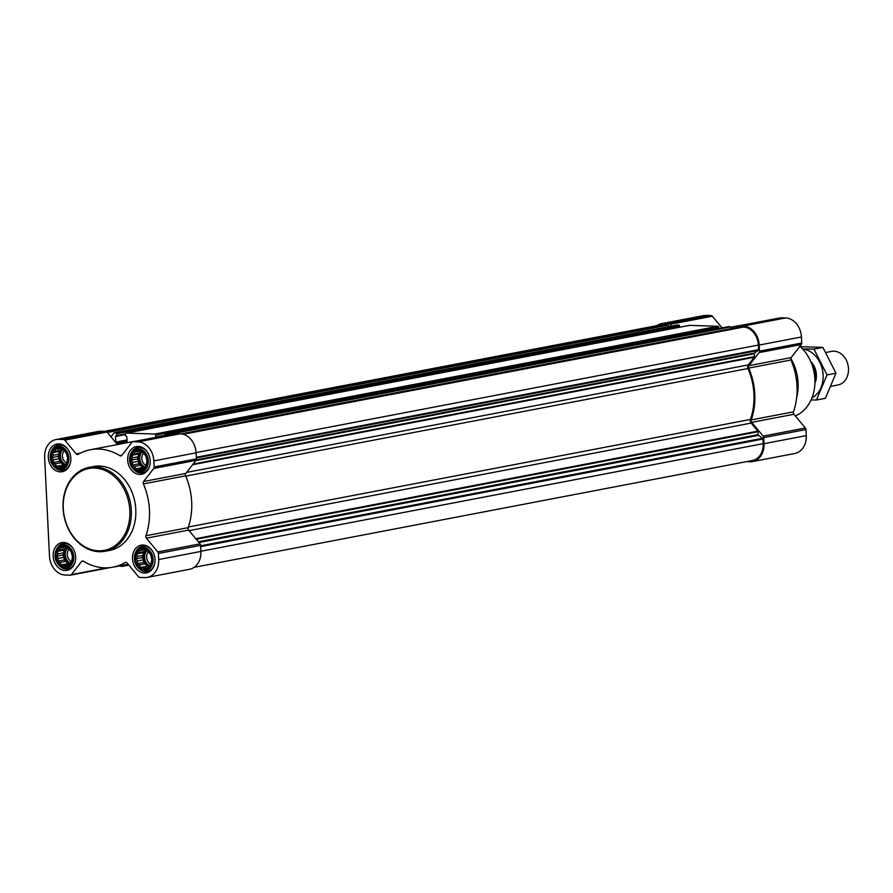 <?xml version="1.0" encoding="UTF-8"?>
<svg xmlns="http://www.w3.org/2000/svg" width="893" height="893" viewBox="0 0 893 893"><rect width="100%" height="100%" fill="white"/><g stroke="black" fill="none" stroke-linecap="round" stroke-linejoin="round"><path stroke-width="1.34" d="M143.248 548.749A10.359 8.204 -100.8 0 0 136.841 563.952A10.359 8.204 -100.8 0 0 151.174 564.409A10.359 8.204 -100.8 0 0 143.248 548.749M142.032 550.401L143.449 549.206L147.457 550.646L150.515 554.33L151.81 559.264L150.995 564.119L148.283 567.613L146.519 567.479L144.409 568.796L142.869 567.368L140.402 567.368L139.587 564.99L137.343 563.684L137.567 560.994L136.049 558.75L137.343 556.451L136.863 553.894L138.973 552.566L139.565 550.401L144.666 549.898M138.426 450.139A10.359 8.204 -100.8 0 0 132.019 465.331A10.359 8.204 -100.8 0 0 146.352 465.8A10.359 8.204 -100.8 0 0 138.426 450.139M137.209 451.78L138.627 450.597L142.623 452.037L145.693 455.709L146.988 460.643L146.173 465.51L143.46 469.004L141.697 468.87L139.576 470.187L138.047 468.747L135.58 468.747L134.765 466.369L132.521 465.074L132.744 462.373L131.215 460.141L132.521 457.83L132.041 455.274L134.151 453.957L134.743 451.78L139.833 451.278M59.083 447.594A10.359 8.204 -100.8 0 0 52.665 462.786A10.359 8.204 -100.8 0 0 66.997 463.255A10.359 8.204 -100.8 0 0 59.083 447.594M57.866 449.235L59.273 448.052L63.28 449.492L66.339 453.164L67.634 458.098L66.819 462.965L64.106 466.459L62.354 466.325L60.233 467.642L58.692 466.202L56.226 466.202L55.411 463.824L53.167 462.518L53.39 459.828L51.872 457.596L53.167 455.285L52.687 452.729L54.808 451.411L55.399 449.235L60.49 448.732M63.905 546.203A10.359 8.204 -100.8 0 0 57.487 561.407A10.359 8.204 -100.8 0 0 71.82 561.864A10.359 8.204 -100.8 0 0 63.905 546.203M62.689 547.856L64.095 546.661L68.102 548.101L71.161 551.785L72.456 556.707L71.641 561.574L68.928 565.068L67.176 564.934L65.055 566.251L63.515 564.811L61.048 564.811L60.233 562.445L57.989 561.139L58.212 558.449L56.694 556.205L57.989 553.906L57.509 551.338L59.63 550.021L60.222 547.856L65.312 547.353M83.395 561.195L81.497 561.563L71.362 574.623A2.132 1.697 79.2 0 1 70.19 575.204L65.312 575.047A18.686 14.801 79.2 0 1 49.472 556.015L44.65 457.395A18.686 14.801 79.2 0 1 56.069 439.523A18.686 14.801 79.2 0 1 58.67 439.323L63.548 439.479A2.132 1.697 79.2 0 1 64.787 440.137L76.229 453.89A2.132 1.697 79.2 0 0 78.204 454.358A59.798 47.374 79.2 0 1 90.427 449.726L132.666 441.644A59.798 47.374 79.2 0 1 135.647 441.198M154.79 437.537L164.881 435.55L155.628 437.313M127.13 442.705A1.072 0.848 79.2 0 0 127.141 442.459L126.862 436.833L125.712 435.951L125.623 434.154A1.072 0.848 79.2 0 1 126.426 433.116L154.835 434.031A1.072 0.848 79.2 0 1 155.739 435.114L155.572 437.324M56.069 439.523L98.297 431.442A18.686 14.801 79.2 0 1 100.909 431.241L105.776 431.397A2.132 1.697 79.2 0 1 107.015 432.056L117.43 444.558M111 436.833L113.991 432.971A0.86 0.681 79.2 0 1 114.471 432.737L115.588 432.77A1.072 0.848 79.2 0 1 116.492 433.853L116.581 435.661L115.521 436.476L115.789 442.091A1.072 0.848 79.2 0 0 116.693 443.185L123.502 443.397M164.881 435.605L164.87 435.404A1.072 0.848 79.2 0 1 165.674 434.378L166.801 434.411A0.86 0.681 79.2 0 1 167.292 434.679L167.627 435.081M122.921 565.269L122.921 565.347A1.072 0.848 79.2 0 1 122.129 566.374L121.002 566.341A0.86 0.681 79.2 0 1 120.51 566.073L120.265 565.782M689.24 325.42A1.072 0.848 79.2 0 1 689.53 325.365L717.939 326.28A1.072 0.848 79.2 0 1 718.843 327.363L718.898 328.501M677.329 325.03A0.86 0.681 79.2 0 1 677.564 324.985L678.691 325.019A1.072 0.848 79.2 0 1 679.595 326.101L679.651 327.24M728.487 326.682A1.072 0.848 79.2 0 1 728.777 326.626L729.905 326.659A0.86 0.681 79.2 0 1 730.396 326.927L731.691 328.49M104.448 431.352L661.601 324.739A17.614 13.964 79.2 0 1 664.057 324.55L667.797 324.661A0.86 0.681 79.2 0 1 668.41 325.108L669.147 326.581M736.435 327.575L737.305 326.458A2.132 1.697 79.2 0 1 738.478 325.878L743.356 326.034A18.686 14.801 79.2 0 1 759.195 345.066L759.496 351.128A2.132 1.697 79.2 0 1 759.061 352.612L748.937 365.672A2.132 1.697 79.2 0 0 748.725 368.083A59.798 47.374 79.2 0 1 751.259 419.922A2.132 1.697 79.2 0 0 751.705 422.356L763.147 436.108A2.132 1.697 79.2 0 1 763.727 437.626L764.017 443.687A18.686 14.801 79.2 0 1 752.598 461.558A18.686 14.801 79.2 0 1 749.997 461.759L746.448 461.648M739.437 327.017A0.86 0.681 79.2 0 1 739.672 326.972L743.411 327.095A17.614 13.964 79.2 0 1 758.347 345.044L758.57 349.688A0.86 0.681 79.2 0 1 758.269 350.413L754.563 353.048A0.86 0.681 79.2 0 0 754.25 353.762L754.395 356.664A0.86 0.681 79.2 0 1 754.228 357.256L748.289 364.902A3.204 2.534 79.2 0 0 747.977 368.519A58.726 46.525 79.2 0 1 750.466 419.431A3.204 2.534 79.2 0 0 751.136 423.081L757.833 431.14A0.86 0.681 79.2 0 1 758.068 431.743L758.213 434.634A0.86 0.681 79.2 0 0 758.581 435.382L762.566 438.262A0.86 0.681 79.2 0 1 762.935 439.01L763.169 443.654A17.614 13.964 79.2 0 1 752.397 460.509L194.138 567.334M656.757 325.666A18.686 14.801 79.2 0 1 661.4 323.69A18.686 14.801 79.2 0 1 664.001 323.489L668.879 323.646A2.132 1.697 79.2 0 1 670.118 324.304L671.614 326.101M661.4 323.69L703.639 315.609A18.686 14.801 79.2 0 1 706.24 315.408L711.118 315.564A2.132 1.697 79.2 0 1 712.346 316.222L722.057 327.887M730.641 327.218L737.998 325.811A59.798 47.374 79.2 0 1 740.978 325.365M780.136 317.908A2.132 1.697 79.2 0 1 780.716 317.796L785.594 317.953A18.686 14.801 79.2 0 1 801.423 336.985L801.724 343.046A2.132 1.697 79.2 0 1 801.3 344.531L791.165 357.591L748.937 365.672M752.598 461.558L794.837 453.477A18.686 14.801 79.2 0 0 806.256 435.605L805.955 429.544A2.132 1.697 79.2 0 0 805.386 428.026L793.933 414.274A2.132 1.697 79.2 0 1 793.486 411.84A59.798 47.374 79.2 0 0 790.952 360.002A2.132 1.697 79.2 0 1 791.165 357.591M174.794 433.741A2.132 1.697 79.2 0 1 175.385 433.63L180.252 433.786A18.686 14.801 79.2 0 1 196.092 452.818L196.393 458.879A2.132 1.697 79.2 0 1 195.969 460.364L185.833 473.424L143.606 481.506L153.73 468.445A2.132 1.697 79.2 0 0 154.154 466.961L153.864 460.9A18.686 14.801 79.2 0 0 138.024 441.868L133.146 441.711A2.132 1.697 79.2 0 0 131.974 442.292L121.839 455.352A2.132 1.697 79.2 0 1 119.908 455.698A59.798 47.374 79.2 0 0 90.427 449.726M188.602 530.107L146.374 538.189L157.815 551.941A2.132 1.697 79.2 0 1 158.385 553.459L158.686 559.52A18.686 14.801 79.2 0 1 147.267 577.391L189.495 569.31A18.686 14.801 79.2 0 0 200.914 551.439L200.624 545.377A2.132 1.697 79.2 0 0 200.054 543.859L188.602 530.107A2.132 1.697 79.2 0 1 188.155 527.674A59.798 47.374 79.2 0 0 185.621 475.835A2.132 1.697 79.2 0 1 185.833 473.424M185.621 475.835L143.393 483.917A2.132 1.697 79.2 0 1 143.606 481.506M143.393 483.917A59.798 47.374 79.2 0 1 145.927 535.755A2.132 1.697 79.2 0 0 146.374 538.189M147.267 577.391A18.686 14.801 79.2 0 1 144.666 577.592L139.788 577.436A2.132 1.697 79.2 0 1 138.549 576.778L127.107 563.025A2.132 1.697 79.2 0 0 125.132 562.557A59.798 47.374 79.2 0 1 112.909 567.189A59.798 47.374 79.2 0 1 83.429 561.217A2.132 1.697 79.2 0 0 81.497 561.563M58.893 443.877A14.098 11.162 -100.8 0 0 56.929 444.033A14.098 11.162 -100.8 0 0 48.613 459.973A14.098 11.162 -100.8 0 0 62.231 471.716A14.098 11.162 -100.8 0 0 70.737 457.004A14.098 11.162 -100.8 0 0 58.893 443.877M138.248 446.422A14.098 11.162 -100.8 0 0 136.283 446.578A14.098 11.162 -100.8 0 0 127.967 462.518A14.098 11.162 -100.8 0 0 141.585 474.272A14.098 11.162 -100.8 0 0 150.091 459.549A14.098 11.162 -100.8 0 0 138.248 446.422M143.07 545.043A14.098 11.162 -100.8 0 0 141.105 545.199A14.098 11.162 -100.8 0 0 132.789 561.139A14.098 11.162 -100.8 0 0 146.407 572.882A14.098 11.162 -100.8 0 0 154.913 558.17A14.098 11.162 -100.8 0 0 143.07 545.043M63.716 542.497A14.098 11.162 -100.8 0 0 61.751 542.654A14.098 11.162 -100.8 0 0 53.435 558.594A14.098 11.162 -100.8 0 0 67.053 570.337A14.098 11.162 -100.8 0 0 75.559 555.625A14.098 11.162 -100.8 0 0 63.716 542.497M89.166 467.363L93.642 466.503A42.708 33.845 79.2 0 1 99.592 466.046A42.708 33.845 79.2 0 1 135.479 505.818A42.708 33.845 79.2 0 1 109.694 550.412L105.218 551.26A42.708 33.845 -100.8 0 0 131.003 506.677A42.708 33.845 -100.8 0 0 95.116 466.905A42.708 33.845 -100.8 0 0 89.166 467.363A42.708 33.845 -100.8 0 0 63.95 515.674A42.708 33.845 -100.8 0 0 105.218 551.26M795.328 415.937A40.029 31.713 -100.8 0 0 814.829 384.704A40.029 31.713 -100.8 0 0 799.894 346.35M796.679 397.463A42.708 33.845 -100.8 0 0 790.796 358.417M94.524 468.088A41.647 32.996 -100.8 0 0 68.739 529.192A41.647 32.996 -100.8 0 0 126.382 531.045A41.647 32.996 -100.8 0 0 94.524 468.088M72.779 548.045A12.815 10.147 -100.8 0 0 64.932 543.547A12.815 10.147 -100.8 0 0 63.146 543.692A12.815 10.147 -100.8 0 0 56.482 549.374L56.125 550.188A11.698 9.276 -100.8 0 0 59.027 565.403A11.698 9.276 -100.8 0 0 73.427 560.603A11.698 9.276 -100.8 0 0 63.838 544.875A11.698 9.276 -100.8 0 0 56.125 550.188M59.027 565.403L59.675 566.028A12.815 10.147 -100.8 0 0 67.968 568.852A12.815 10.147 -100.8 0 0 75.302 561.25M67.957 449.425A12.815 10.147 -100.8 0 0 60.11 444.937A12.815 10.147 -100.8 0 0 58.324 445.071A12.815 10.147 -100.8 0 0 51.66 450.764L51.303 451.579A11.698 9.276 -100.8 0 0 54.205 466.793A11.698 9.276 -100.8 0 0 68.594 461.994A11.698 9.276 -100.8 0 0 59.016 446.254A11.698 9.276 -100.8 0 0 51.303 451.579M54.205 466.793L54.853 467.419A12.815 10.147 -100.8 0 0 63.146 470.243A12.815 10.147 -100.8 0 0 70.48 462.641M147.312 451.97A12.815 10.147 -100.8 0 0 139.464 447.482A12.815 10.147 -100.8 0 0 137.678 447.616A12.815 10.147 -100.8 0 0 131.014 453.309L130.646 454.124A11.698 9.276 -100.8 0 0 133.559 469.338A11.698 9.276 -100.8 0 0 147.948 464.539A11.698 9.276 -100.8 0 0 138.359 448.799A11.698 9.276 -100.8 0 0 130.646 454.124M133.559 469.338L134.207 469.964A12.815 10.147 -100.8 0 0 142.489 472.788A12.815 10.147 -100.8 0 0 149.834 465.186M152.134 550.59A12.815 10.147 -100.8 0 0 144.286 546.092A12.815 10.147 -100.8 0 0 142.5 546.237A12.815 10.147 -100.8 0 0 135.836 551.919L135.468 552.734A11.698 9.276 -100.8 0 0 138.382 567.948A11.698 9.276 -100.8 0 0 152.77 563.148A11.698 9.276 -100.8 0 0 143.181 547.42A11.698 9.276 -100.8 0 0 135.468 552.734M138.382 567.948L139.029 568.573A12.815 10.147 -100.8 0 0 147.312 571.408A12.815 10.147 -100.8 0 0 154.656 563.796M69.252 564.532L67.176 564.934M69.632 563.863L63.515 564.811M69.386 563.695L61.048 564.811M67.276 563.628L66.115 561.317L60.233 562.445M66.115 561.317L64.218 559.944L57.989 561.139M64.218 559.944L64.084 557.321L58.212 558.449M64.084 557.321L62.923 555.011L56.694 556.205M62.923 555.011L63.872 552.778L57.989 553.906M63.872 552.778L63.738 550.155L57.509 551.338M63.738 550.155L65.502 548.894L59.63 550.021M65.502 548.894L65.993 547.755M69.821 563.528A8.539 6.764 79.2 0 1 64.162 556.585A8.539 6.764 79.2 0 1 66.785 548.001M68.995 549.385A7.099 5.626 -100.8 0 0 67.466 556.127A7.099 5.626 -100.8 0 0 71.641 561.552M67.701 548.068A8.539 6.764 -100.8 0 0 65.39 556.026A8.539 6.764 -100.8 0 0 70.145 562.925M64.43 465.923L62.354 466.325M64.809 465.253L58.692 466.202M64.564 465.074L56.226 466.202M62.454 465.007L61.282 462.708L55.411 463.824M61.282 462.708L59.396 461.335L53.167 462.518M59.396 461.335L59.262 458.712L53.39 459.828M59.262 458.712L58.101 456.401L51.872 457.596M58.101 456.401L59.038 454.157L53.167 455.285M59.038 454.157L58.916 451.534L52.687 452.729M58.916 451.534L60.679 450.284L54.808 451.411M60.679 450.284L61.159 449.134M64.999 464.918A8.539 6.764 79.2 0 1 59.34 457.964A8.539 6.764 79.2 0 1 61.963 449.38M64.173 450.764A7.099 5.626 -100.8 0 0 62.644 457.517A7.099 5.626 -100.8 0 0 66.819 462.942M62.878 449.447A8.539 6.764 -100.8 0 0 60.568 457.406A8.539 6.764 -100.8 0 0 65.323 464.304M143.773 468.468L141.697 468.87M144.164 467.798L138.047 468.747M143.918 467.619L135.58 468.747M141.808 467.552L140.636 465.253L134.765 466.369M140.636 465.253L138.739 463.88L132.521 465.074M138.739 463.88L138.616 461.257L132.744 462.373M138.616 461.257L137.444 458.946L131.215 460.141M137.444 458.946L138.393 456.703L132.521 457.83M138.393 456.703L138.27 454.079L132.041 455.274M138.27 454.079L140.034 452.829L134.151 453.957M140.034 452.829L140.514 451.679M144.342 467.463A8.539 6.764 79.2 0 1 138.694 460.509A8.539 6.764 79.2 0 1 141.317 451.925M143.527 453.309A7.099 5.626 -100.8 0 0 141.998 460.062A7.099 5.626 -100.8 0 0 146.173 465.487M142.221 452.003A8.539 6.764 -100.8 0 0 139.911 459.951A8.539 6.764 -100.8 0 0 144.677 466.849M148.595 567.088L146.519 567.479M148.986 566.419L142.869 567.368M148.74 566.24L140.402 567.368M146.631 566.173L145.459 563.863L139.587 564.99M145.459 563.863L143.572 562.49L137.343 563.684M143.572 562.49L143.438 559.866L137.567 560.994M143.438 559.866L142.277 557.567L136.049 558.75M142.277 557.567L143.215 555.323L137.343 556.451M143.215 555.323L143.092 552.7L136.863 553.894M143.092 552.7L144.856 551.439L138.973 552.566M144.856 551.439L145.336 550.3M149.176 566.073A8.539 6.764 79.2 0 1 143.516 559.13A8.539 6.764 79.2 0 1 146.139 550.546M148.35 551.93A7.099 5.626 -100.8 0 0 146.82 558.683A7.099 5.626 -100.8 0 0 150.995 564.097M147.044 550.613A8.539 6.764 -100.8 0 0 144.733 558.571A8.539 6.764 -100.8 0 0 149.499 565.47M831.037 386.278L838.036 384.939A17.09 13.54 -100.8 0 0 848.35 367.101A17.09 13.54 -100.8 0 0 833.995 351.195A17.09 13.54 -100.8 0 0 831.617 351.384L825.891 352.478M814.929 381.557A17.09 13.54 -100.8 0 0 811.391 363.06M799.246 346.64L822.888 347.399L835.96 373.229L825.378 398.3L816.448 400.008L827.03 374.937L813.958 349.107L802.506 348.884M822.888 347.399L813.958 349.107M811.09 399.93L816.448 400.008M835.96 373.229L827.03 374.937M814.896 383.32A17.09 13.54 -100.8 0 0 810.71 361.431M811.983 397.809A25.517 20.215 -100.8 0 0 822.587 370.506A25.517 20.215 -100.8 0 0 802.651 349.04M115.588 432.77L678.691 325.019M114.471 432.737L677.564 324.985M106.959 431.989L667.797 324.661M105.698 431.397L664.057 324.55M166.801 434.411L729.905 326.659M165.674 434.378L728.777 326.626M126.426 433.116L689.53 325.365M154.835 434.031L717.939 326.28M122.419 566.318L128.826 565.09L122.274 566.363M711.118 315.564L668.879 323.646M706.24 315.408L664.001 323.489M712.346 316.222L670.118 324.304M780.716 317.796L738.478 325.878M785.594 317.953L743.356 326.034M801.423 336.985L759.195 345.066M801.724 343.046L759.496 351.128M801.3 344.531L759.061 352.612M790.952 360.002L748.725 368.083M793.486 411.84L751.259 419.922M793.933 414.274L751.705 422.356M805.386 428.026L763.147 436.108M805.955 429.544L763.727 437.626M806.256 435.605L764.017 443.687M181.156 433.853L739.672 326.972M183.311 434.266L743.411 327.095M196.08 452.628L758.347 345.044M196.315 457.283L758.57 349.688M196.348 457.942L758.269 350.413M196.237 459.884L754.563 353.048M195.746 460.643L754.25 353.762M193.089 464.07L754.395 356.664M192.575 464.728L754.228 357.256M186.648 472.375L748.289 364.902M185.744 476.114L747.977 368.519M188.39 526.993L750.466 419.431M189.048 530.643L751.136 423.081M195.757 538.702L757.833 431.14M196.214 539.26L758.068 431.743M198.313 541.783L758.213 434.634M198.905 542.486L758.581 435.382M200.646 545.79L762.566 438.262M200.679 546.605L762.935 439.01M200.914 551.249L763.169 443.654M155.739 435.114L718.843 327.363M155.828 436.923L164.881 435.192M167.292 434.679L730.396 326.927M122.921 565.347L128.201 564.331M107.361 432.469L668.41 325.108M116.693 443.185L127.074 441.198M115.789 442.091L127.018 439.948M115.521 436.476L125.645 434.534M116.581 435.661L125.634 433.931M116.492 433.853L679.595 326.101M105.776 431.397L63.548 439.479M100.909 431.241L58.67 439.323M107.015 432.056L64.787 440.137M80.616 453.052L76.229 453.89M121.861 455.33L119.908 455.698M175.385 433.63L133.146 441.711M180.252 433.786L138.024 441.868M196.092 452.818L153.864 460.9M196.393 458.879L154.154 466.961M195.969 460.364L153.73 468.445M188.155 527.674L145.927 535.755M200.054 543.859L157.815 551.941M200.624 545.377L158.385 553.459M200.914 551.439L158.686 559.52M126.036 562.378L125.132 562.557M106.78 567.848L71.362 574.623M780.415 317.819L738.187 325.9M165.529 434.389L728.632 326.637M181.112 433.842L739.549 326.983M114.349 432.748L677.452 324.985M126.281 433.127L689.374 325.376M175.084 433.652L132.856 441.734M128.145 564.276L112.909 567.189M109.928 567.635L70.48 575.181M66.562 543.033L63.146 543.692M71.384 568.205L67.968 568.852M61.74 444.424L58.324 445.071M66.562 469.584L63.146 470.243M141.094 446.969L137.678 447.616M145.905 472.129L142.489 472.788M145.916 545.578L142.5 546.237M150.727 570.75L147.312 571.408"/></g></svg>
